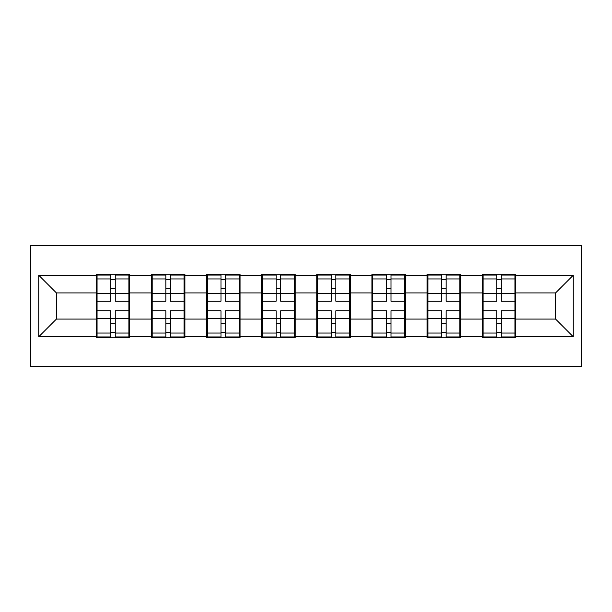 <?xml version="1.0" encoding="UTF-8"?>
<svg xmlns="http://www.w3.org/2000/svg" width="612" height="612" viewBox="0 0 612 612"><rect width="100%" height="100%" fill="white"/><g stroke="black" fill="none" stroke-linecap="round" stroke-linejoin="round"><path stroke-width="0.92" d="M30.6 366.634L581.4 366.634L581.4 245.366L30.6 245.366L30.6 366.634M515.817 303.345L514.937 303.345M483.12 303.345L482.233 303.345M482.233 308.655L483.12 308.655M514.937 308.655L515.817 308.655M460.668 303.345L459.788 303.345M427.972 303.345L427.084 303.345M427.084 308.655L427.972 308.655M459.788 308.655L460.668 308.655M405.519 303.345L404.631 303.345M372.815 303.345L371.935 303.345M371.935 308.655L372.815 308.655M404.631 308.655L405.519 308.655M350.37 303.345L349.483 303.345M317.666 303.345L316.779 303.345M316.779 308.655L317.666 308.655M349.483 308.655L350.37 308.655M295.221 303.345L294.334 303.345M262.517 303.345L261.63 303.345M261.63 308.655L262.517 308.655M294.334 308.655L295.221 308.655M240.065 303.345L239.185 303.345M207.369 303.345L206.481 303.345M206.481 308.655L207.369 308.655M239.185 308.655L240.065 308.655M184.916 303.345L184.028 303.345M152.212 303.345L151.332 303.345M151.332 308.655L152.212 308.655M184.028 308.655L184.916 308.655M555.589 319.082L555.589 292.918L515.817 292.918L515.817 319.082L555.589 319.082L573.268 336.761L573.268 275.239L515.817 275.239L515.817 274.184L482.233 274.184L482.233 292.918L460.668 292.918L460.668 319.082L482.233 319.082L482.233 292.918M573.268 336.761L515.817 336.761L515.817 337.816L482.233 337.816L482.233 336.761L460.668 336.761L460.668 337.816L427.084 337.816L427.084 336.761L405.519 336.761L405.519 337.816L371.935 337.816L371.935 336.761L350.37 336.761L350.37 337.816L316.779 337.816L316.779 336.761L295.221 336.761L295.221 337.816L261.63 337.816L261.63 336.761L240.065 336.761L240.065 337.816L206.481 337.816L206.481 336.761L184.916 336.761L184.916 337.816L151.332 337.816L151.332 336.761L129.767 336.761L129.767 337.816L96.183 337.816L96.183 336.761L38.732 336.761L38.732 275.239L96.183 275.239L96.183 292.918L56.411 292.918L56.411 319.082L96.183 319.082L96.183 292.918M482.233 275.239L460.668 275.239L460.668 274.184L427.084 274.184L427.084 275.239L405.519 275.239L405.519 274.184L371.935 274.184L371.935 275.239L350.37 275.239L350.37 274.184L316.779 274.184L316.779 275.239L295.221 275.239L295.221 274.184L261.63 274.184L261.63 275.239L240.065 275.239L240.065 274.184L206.481 274.184L206.481 275.239L184.916 275.239L184.916 274.184L151.332 274.184L151.332 275.239L129.767 275.239L129.767 274.184L96.183 274.184L96.183 275.239M482.233 319.082L482.233 336.761M460.668 319.082L460.668 336.761M460.668 275.239L460.668 292.918M405.519 319.082L427.084 319.082L427.084 292.918L405.519 292.918L405.519 336.761M427.084 319.082L427.084 336.761M427.084 275.239L427.084 292.918M405.519 275.239L405.519 292.918M350.37 319.082L371.935 319.082L371.935 292.918L350.37 292.918L350.37 336.761M371.935 319.082L371.935 336.761M371.935 275.239L371.935 292.918M350.37 275.239L350.37 292.918M295.221 319.082L316.779 319.082L316.779 292.918L295.221 292.918L295.221 336.761M316.779 319.082L316.779 336.761M316.779 275.239L316.779 292.918M295.221 275.239L295.221 292.918M240.065 319.082L261.63 319.082L261.63 292.918L240.065 292.918L240.065 336.761M261.63 319.082L261.63 336.761M261.63 275.239L261.63 292.918M240.065 275.239L240.065 292.918M184.916 319.082L206.481 319.082L206.481 292.918L184.916 292.918L184.916 336.761M206.481 319.082L206.481 336.761M206.481 275.239L206.481 292.918M184.916 275.239L184.916 292.918M129.767 319.082L151.332 319.082L151.332 292.918L129.767 292.918L129.767 336.761M151.332 319.082L151.332 336.761M151.332 275.239L151.332 292.918M129.767 275.239L129.767 292.918M129.767 303.345L128.88 303.345M97.063 303.345L96.183 303.345M96.183 308.655L97.063 308.655M128.88 308.655L129.767 308.655M96.183 319.082L96.183 336.761M56.411 319.082L38.732 336.761M38.732 275.239L56.411 292.918M515.817 319.082L515.817 336.761M515.817 275.239L515.817 292.918M573.268 275.239L555.589 292.918M128.88 310.774L128.88 336.937L115.27 336.937L115.27 310.774L128.88 310.774L128.88 275.063L115.27 275.063L115.27 278.95L128.88 278.95M97.063 293.469L110.673 293.469L110.673 275.063L97.063 275.063L97.063 310.774L110.673 310.774L110.673 336.937L97.063 336.937L97.063 333.05L110.673 333.05M110.673 288.351L115.27 288.351M115.27 279.485L110.673 279.485M110.673 293.5L115.27 293.5M110.673 293.469L110.673 301.226L97.063 301.226M97.063 278.95L110.673 278.95M110.673 318.5L115.27 318.5M110.673 332.515L115.27 332.515M110.673 323.649L115.27 323.649M97.063 310.774L97.063 333.05M115.27 333.05L128.88 333.05M115.27 278.95L115.27 301.226L128.88 301.226M184.028 310.774L184.028 336.937L170.419 336.937L170.419 310.774L184.028 310.774L184.028 275.063L170.419 275.063L170.419 278.95L184.028 278.95M152.212 293.469L165.829 293.469L165.829 275.063L152.212 275.063L152.212 310.774L165.829 310.774L165.829 336.937L152.212 336.937L152.212 333.05L165.829 333.05M165.829 288.351L170.419 288.351M170.419 279.485L165.829 279.485M165.829 293.5L170.419 293.5M165.829 293.469L165.829 301.226L152.212 301.226M152.212 278.95L165.829 278.95M165.829 318.5L170.419 318.5M165.829 332.515L170.419 332.515M165.829 323.649L170.419 323.649M152.212 310.774L152.212 333.05M170.419 333.05L184.028 333.05M170.419 278.95L170.419 301.226L184.028 301.226M239.185 310.774L239.185 336.937L225.576 336.937L225.576 310.774L239.185 310.774L239.185 275.063L225.576 275.063L225.576 278.95L239.185 278.95M207.369 293.469L220.978 293.469L220.978 275.063L207.369 275.063L207.369 310.774L220.978 310.774L220.978 336.937L207.369 336.937L207.369 333.05L220.978 333.05M220.978 288.351L225.576 288.351M225.576 279.485L220.978 279.485M220.978 293.5L225.576 293.5M220.978 293.469L220.978 301.226L207.369 301.226M207.369 278.95L220.978 278.95M220.978 318.5L225.576 318.5M220.978 332.515L225.576 332.515M220.978 323.649L225.576 323.649M207.369 310.774L207.369 333.05M225.576 333.05L239.185 333.05M225.576 278.95L225.576 301.226L239.185 301.226M294.334 310.774L294.334 336.937L280.724 336.937L280.724 310.774L294.334 310.774L294.334 275.063L280.724 275.063L280.724 278.95L294.334 278.95M262.517 293.469L276.127 293.469L276.127 275.063L262.517 275.063L262.517 310.774L276.127 310.774L276.127 336.937L262.517 336.937L262.517 333.05L276.127 333.05M276.127 288.351L280.724 288.351M280.724 279.485L276.127 279.485M276.127 293.5L280.724 293.5M276.127 293.469L276.127 301.226L262.517 301.226M262.517 278.95L276.127 278.95M276.127 318.5L280.724 318.5M276.127 332.515L280.724 332.515M276.127 323.649L280.724 323.649M262.517 310.774L262.517 333.05M280.724 333.05L294.334 333.05M280.724 278.95L280.724 301.226L294.334 301.226M349.483 310.774L349.483 336.937L335.873 336.937L335.873 310.774L349.483 310.774L349.483 275.063L335.873 275.063L335.873 278.95L349.483 278.95M317.666 293.469L331.276 293.469L331.276 275.063L317.666 275.063L317.666 310.774L331.276 310.774L331.276 336.937L317.666 336.937L317.666 333.05L331.276 333.05M331.276 288.351L335.873 288.351M335.873 279.485L331.276 279.485M331.276 293.5L335.873 293.5M331.276 293.469L331.276 301.226L317.666 301.226M317.666 278.95L331.276 278.95M331.276 318.5L335.873 318.5M331.276 332.515L335.873 332.515M331.276 323.649L335.873 323.649M317.666 310.774L317.666 333.05M335.873 333.05L349.483 333.05M335.873 278.95L335.873 301.226L349.483 301.226M404.631 310.774L404.631 336.937L391.022 336.937L391.022 310.774L404.631 310.774L404.631 275.063L391.022 275.063L391.022 278.95L404.631 278.95M372.815 293.469L386.424 293.469L386.424 275.063L372.815 275.063L372.815 310.774L386.424 310.774L386.424 336.937L372.815 336.937L372.815 333.05L386.424 333.05M386.424 288.351L391.022 288.351M391.022 279.485L386.424 279.485M386.424 293.5L391.022 293.5M386.424 293.469L386.424 301.226L372.815 301.226M372.815 278.95L386.424 278.95M386.424 318.5L391.022 318.5M386.424 332.515L391.022 332.515M386.424 323.649L391.022 323.649M372.815 310.774L372.815 333.05M391.022 333.05L404.631 333.05M391.022 278.95L391.022 301.226L404.631 301.226M459.788 310.774L459.788 336.937L446.171 336.937L446.171 310.774L459.788 310.774L459.788 275.063L446.171 275.063L446.171 278.95L459.788 278.95M427.972 293.469L441.581 293.469L441.581 275.063L427.972 275.063L427.972 310.774L441.581 310.774L441.581 336.937L427.972 336.937L427.972 333.05L441.581 333.05M441.581 288.351L446.171 288.351M446.171 279.485L441.581 279.485M441.581 293.5L446.171 293.5M441.581 293.469L441.581 301.226L427.972 301.226M427.972 278.95L441.581 278.95M441.581 318.5L446.171 318.5M441.581 332.515L446.171 332.515M441.581 323.649L446.171 323.649M427.972 310.774L427.972 333.05M446.171 333.05L459.788 333.05M446.171 278.95L446.171 301.226L459.788 301.226M514.937 310.774L514.937 336.937L501.327 336.937L501.327 310.774L514.937 310.774L514.937 275.063L501.327 275.063L501.327 278.95L514.937 278.95M483.12 293.469L496.73 293.469L496.73 275.063L483.12 275.063L483.12 310.774L496.73 310.774L496.73 336.937L483.12 336.937L483.12 333.05L496.73 333.05M496.73 288.351L501.327 288.351M501.327 279.485L496.73 279.485M496.73 293.5L501.327 293.5M496.73 293.469L496.73 301.226L483.12 301.226M483.12 278.95L496.73 278.95M496.73 318.5L501.327 318.5M496.73 332.515L501.327 332.515M496.73 323.649L501.327 323.649M483.12 310.774L483.12 333.05M501.327 333.05L514.937 333.05M501.327 278.95L501.327 301.226L514.937 301.226M97.063 318.531L110.673 318.531M115.27 318.531L128.88 318.531M115.27 293.469L128.88 293.469M152.212 318.531L165.829 318.531M170.419 318.531L184.028 318.531M170.419 293.469L184.028 293.469M207.369 318.531L220.978 318.531M225.576 318.531L239.185 318.531M225.576 293.469L239.185 293.469M262.517 318.531L276.127 318.531M280.724 318.531L294.334 318.531M280.724 293.469L294.334 293.469M317.666 318.531L331.276 318.531M335.873 318.531L349.483 318.531M335.873 293.469L349.483 293.469M372.815 318.531L386.424 318.531M391.022 318.531L404.631 318.531M391.022 293.469L404.631 293.469M427.972 318.531L441.581 318.531M446.171 318.531L459.788 318.531M446.171 293.469L459.788 293.469M483.12 318.531L496.73 318.531M501.327 318.531L514.937 318.531M501.327 293.469L514.937 293.469"/></g></svg>
